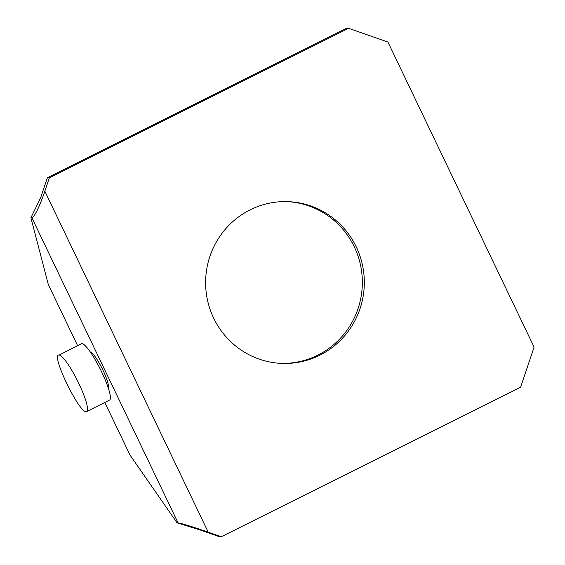 <?xml version="1.0" encoding="UTF-8"?>
<svg xmlns="http://www.w3.org/2000/svg" width="565" height="565" viewBox="0 0 565 565"><rect width="100%" height="100%" fill="white"/><g stroke="black" fill="none" stroke-linecap="round" stroke-linejoin="round"><path stroke-width="0.85" d="M177.078 522.865L199.692 529.822L219.34 536.686L221.318 536.75L208.217 532.173C197.121 528.282 181.407 523.204 178.067 522.893L177.078 522.865L130.028 455.086L104.815 402.471M49.346 177.813L47.368 177.749L346.642 28.25L348.619 28.314L49.346 177.813L44.84 191.182C41.054 202.553 34.811 217.228 31.887 217.8L30.898 217.765L48.336 284.598L77.61 345.681M30.898 217.765L40.616 197.806L47.368 177.749M281.398 363.394A80.943 79.347 91.8 0 0 317.82 355.152A80.943 79.347 91.8 0 0 360.689 265.917A80.943 79.347 91.8 0 0 286.568 201.606M90.449 352.214A19.987 3.489 63.5 0 1 90.457 352.214A19.987 3.489 63.5 0 1 93.402 354.467A19.987 3.489 63.5 0 1 104.292 373.077A19.987 3.489 63.5 0 1 108.24 387.816M348.619 28.314L387.922 42.043L534.102 347.136L520.591 387.251L221.318 536.75M319.79 355.216A80.943 79.347 91.8 0 0 362.561 265.486A80.943 79.347 91.8 0 0 287.557 201.627A80.943 79.347 91.8 0 0 250.147 209.848A80.943 79.347 91.8 0 0 207.376 299.577A80.943 79.347 91.8 0 0 282.38 363.436A80.943 79.347 91.8 0 0 319.79 355.216M86.713 411.511L109.596 400.077A31.478 5.502 -116.5 0 0 101.107 370.788A31.478 5.502 -116.5 0 0 81.989 343.654A31.478 5.502 -116.5 0 0 81.466 343.76L59.106 355.081C50.25 353.097 79.001 413.093 86.191 411.617A31.478 5.502 -116.5 0 0 86.713 411.511A31.478 5.502 -116.5 0 0 78.224 382.215A31.478 5.502 -116.5 0 0 59.106 355.081M31.887 217.8L178.067 522.893M44.84 191.182L208.217 532.173"/></g></svg>
